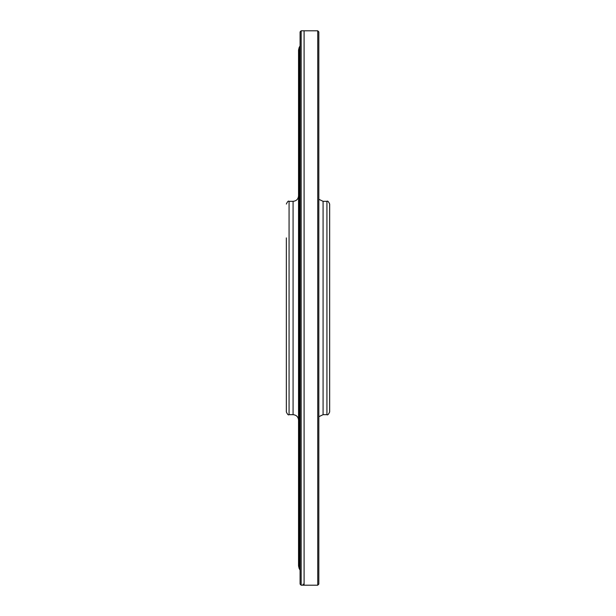 <?xml version="1.0" encoding="UTF-8"?>
<svg xmlns="http://www.w3.org/2000/svg" width="616" height="616" viewBox="0 0 616 616"><rect width="100%" height="100%" fill="white"/><g stroke="black" fill="none" stroke-linecap="round" stroke-linejoin="round"><path stroke-width="0.92" d="M300.084 31.893L300.084 584.107L301.17 585.2L301.17 30.8L300.084 31.893L300.084 576.984M301.17 30.8L304.096 30.8L304.096 585.2L317.733 585.2L318.826 584.107L318.826 31.893L317.733 30.8L317.733 585.2M301.17 585.2L304.096 585.2L303.003 584.107M300.084 45.884L299.184 47.432L299.184 568.568L300.084 570.116M299.184 47.432L298.537 50.019L298.537 565.981L299.184 568.568M286.34 237.884L286.34 411.95C287.495 414.46 288.404 415.369 289.073 414.676L293.077 414.676C296.396 414.999 298.213 416.824 298.537 420.135M286.34 309.656L286.34 378.116M329.66 204.05L329.66 411.95C328.505 414.46 327.596 415.369 326.927 414.676L326.927 201.324C327.596 200.631 328.505 201.54 329.66 204.05M289.073 414.676L289.073 201.324L293.077 201.324L293.077 414.676M326.927 201.324L323.084 201.324L323.084 414.676L326.927 414.676M317.733 30.8L304.096 30.8L304.096 585.2M293.077 201.324C296.396 201.001 298.213 199.176 298.537 195.865M289.073 201.324C288.404 200.631 287.495 201.54 286.34 204.05M323.084 414.676L318.826 416.716M323.084 201.324L318.826 199.284"/></g></svg>
